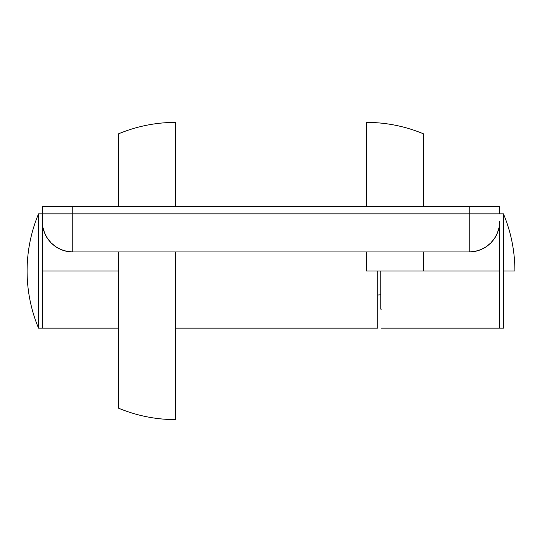 <?xml version="1.0" encoding="UTF-8"?>
<svg xmlns="http://www.w3.org/2000/svg" width="542" height="542" viewBox="0 0 542 542"><rect width="100%" height="100%" fill="white"/><g stroke="black" fill="none" stroke-linecap="round" stroke-linejoin="round"><path stroke-width="0.81" d="M377.706 327.89L377.706 271L380.755 271L380.755 309.109L380.755 271M175.723 328.167L377.706 328.167L377.706 271M380.755 294.814L377.706 295.011L377.706 290.261M499.656 213.839L499.656 206.217L72.831 206.217L469.169 206.217L469.169 213.833L499.656 213.833L499.656 206.217L469.169 206.217L469.169 213.833L42.344 213.833L42.344 206.217L42.344 213.833L38.536 213.833L38.536 328.167L42.344 328.167L42.344 271L42.344 328.161L42.344 271L118.562 271L42.344 271L42.344 221.461L42.926 227.403L44.668 233.128L47.479 238.399L51.273 243.012L55.894 246.806L61.165 249.625L66.883 251.359L72.831 251.942L72.831 213.833L72.831 251.949L469.169 251.949L469.169 213.839M499.656 259.848L499.656 328.167L499.656 221.461L499.656 271L366.277 271L366.277 251.949M42.344 259.848L42.344 221.461A30.488 30.488 0 0 0 72.831 251.949L469.169 251.949A30.488 30.488 0 0 0 499.656 221.461A30.488 30.488 0 0 1 469.169 251.949L469.169 213.833L72.831 213.833L72.831 206.217L42.344 206.217L72.831 206.217L72.831 213.833L42.344 213.833L42.344 221.461A30.488 30.488 0 0 0 72.831 251.949M42.344 221.454L42.344 328.167L38.536 328.167L38.536 213.839M469.169 251.942L475.117 251.359L480.835 249.625L486.106 246.806L490.727 243.012L494.521 238.399L497.332 233.128L499.074 227.403L499.656 221.461M499.656 271L423.438 271L423.438 251.949M503.464 271L514.9 271C514.859 251.19 511.052 232.139 503.464 213.833L503.464 271L503.464 213.833L469.169 213.833M366.277 206.217L366.277 122.377M366.277 122.37C386.08 122.411 405.138 126.225 423.438 133.806L423.438 206.211M503.471 328.167L503.471 271M175.723 251.949L175.723 419.63C155.92 419.589 136.862 415.775 118.562 408.194L118.562 251.949M175.723 122.377L175.723 206.211M118.562 206.217L118.562 133.806C136.862 126.225 155.92 122.411 175.723 122.37M42.344 213.833L38.536 213.833A148.63 148.63 0 0 0 38.536 328.167M42.344 328.167L118.562 328.167M381.521 328.167L503.464 328.167M381.514 309.109L380.755 309.109"/></g></svg>
